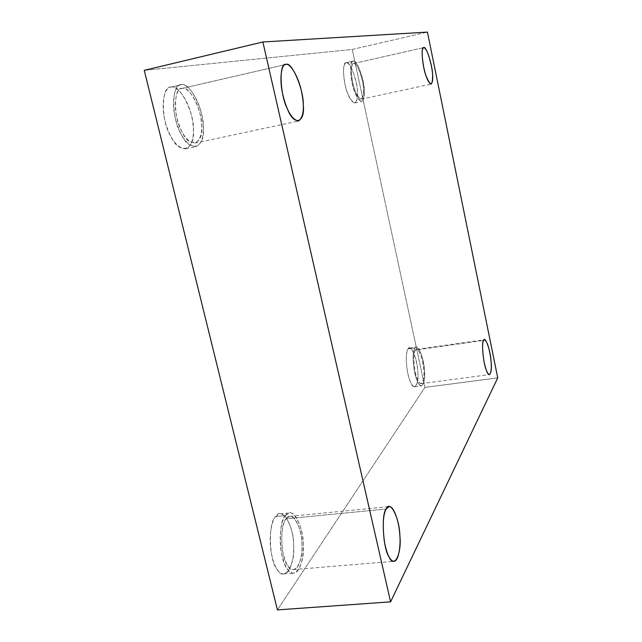 <?xml version="1.0" encoding="UTF-8"?>
<svg xmlns="http://www.w3.org/2000/svg" width="642" height="642" viewBox="0 0 642 642"><rect width="100%" height="100%" fill="white"/><g stroke="black" fill="none" stroke-linecap="round" stroke-linejoin="round"><path stroke-width="0.48" stroke-dasharray="3.21 2.41" d="M408.168 348.879L409.395 348.076C412.846 349.2 415.518 355.644 417.404 367.417C418.696 377.624 417.822 384.085 414.764 386.797C411.843 386.291 409.387 381.171 407.405 371.445C405.712 359.536 405.961 352.017 408.168 348.879L414.941 347.916C412.79 351.054 412.565 358.581 414.275 370.506C416.257 380.265 418.68 385.393 421.545 385.906C424.531 383.194 425.373 376.734 424.065 366.51C422.171 354.713 419.531 348.245 416.144 347.121L414.941 347.916L408.168 348.879C404.749 350.388 406.37 374.743 410.415 381.87C414.058 392.23 419.346 384.317 417.814 371.493C417.573 359.608 410.671 343.181 408.168 348.879M414.941 347.916C417.38 342.218 424.202 358.693 424.474 370.586C426.023 383.443 420.879 391.339 417.26 380.963C413.271 373.805 411.594 349.417 414.941 347.916M415.406 350.083C412.461 351.447 413.946 372.93 417.461 379.245C420.638 388.41 425.205 381.492 423.84 370.113C423.6 359.576 417.549 345.027 415.406 350.083L416.481 349.376C419.467 350.372 421.802 356.085 423.471 366.502C424.627 375.538 423.881 381.244 421.248 383.627C418.72 383.17 416.578 378.644 414.828 370.049C413.32 359.528 413.512 352.875 415.406 350.083L483.578 340.429L415.406 350.083M275.587 516.569L279.912 513.841C286.26 512.533 293.145 529.618 293.53 543.301C294.726 555.571 290.778 573.796 283.828 573.964C278.187 573.739 273.949 566.445 271.133 552.064C268.541 536.784 271.678 520.582 275.587 516.569L285.409 515.598C281.589 519.611 278.564 535.853 281.164 551.173C283.981 565.602 288.162 572.929 293.707 573.162C300.528 573.001 304.348 554.744 303.128 542.434C302.703 528.719 295.882 511.578 289.654 512.878L285.409 515.598L275.587 516.569C268.107 521.697 268.966 560.827 276.927 569.133C283.7 583.056 295.593 565.249 293.635 545.684C294.341 526.584 281.557 505.326 275.587 516.569M285.409 515.598C291.243 504.339 303.867 525.678 303.249 544.825C305.239 564.438 293.619 582.27 286.91 568.306C279.069 559.96 278.082 520.726 285.409 515.598M286.188 518.792C279.735 523.39 280.618 557.89 287.512 565.273C293.402 577.615 303.706 561.991 301.957 544.593C302.518 527.612 291.316 508.785 286.188 518.792L289.959 516.353C295.456 515.213 301.483 530.356 301.852 542.474C302.928 553.364 299.549 569.446 293.538 569.582C288.643 569.374 284.944 562.922 282.464 550.218C280.867 534.786 282.111 524.313 286.188 518.792L386.163 509.034L286.188 518.792M171.061 87.151C176.831 85.033 188.339 99.598 191.814 117.053C194.959 132.003 193.587 145.911 185.674 148.88C176.911 147.893 170.154 139.033 165.395 122.285C160.348 104.542 164.44 87.151 170.636 87.224L180.827 84.864C174.728 84.76 170.772 102.174 175.788 119.982C180.522 136.786 187.199 145.702 195.818 146.729C203.586 143.784 204.886 129.853 201.74 114.854C198.274 97.343 186.91 82.69 181.245 84.792L171.061 87.151C161.118 84.608 160.701 121.073 170.756 136.24C179.062 155.38 195.192 150.477 193.403 130.864C195.048 114.204 179.295 82.698 171.061 87.151M181.245 84.792C189.318 80.362 204.91 112.013 203.345 128.697C205.183 148.366 189.342 153.213 181.108 133.993C171.173 118.746 171.454 82.192 181.245 84.792M182.127 88.436C173.509 86.237 173.292 118.393 182.015 131.835C189.246 148.792 203.281 144.659 201.684 127.228C203.073 112.438 189.23 84.439 182.127 88.436C187.111 86.542 197.158 99.414 200.248 114.926C203.337 129.668 201.596 139.073 195.04 143.126C187.408 142.203 181.509 134.314 177.336 119.476C172.915 103.755 176.422 88.395 181.798 88.492L285.947 64.465L182.127 88.436M346.247 62.715C349.689 63.044 353.036 69.713 356.294 82.722C358.421 93.636 357.947 100.401 354.857 103.017C351.022 101.958 347.779 95.931 345.131 84.937C342.732 71.551 343.069 64.152 346.134 62.731L353.092 61.151C350.083 62.555 349.778 69.962 352.185 83.38C354.817 94.398 358.019 100.441 361.791 101.524C364.808 98.916 365.25 92.143 363.123 81.213C359.881 68.172 356.575 61.48 353.196 61.134L346.247 62.715C341.929 60.838 343.117 83.99 347.932 94.125C353.967 106.082 357.161 105.328 357.514 91.846C357.618 81.093 349.577 60.035 346.247 62.715M353.196 61.134C356.454 58.462 364.423 79.584 364.351 90.353C364.054 103.852 360.924 104.598 354.962 92.592C350.203 82.417 348.959 59.233 353.196 61.134M353.71 63.51C349.978 61.865 351.086 82.296 355.267 91.268C360.531 101.885 363.3 101.235 363.573 89.318C363.637 79.785 356.575 61.11 353.71 63.51C356.687 63.783 359.608 69.689 362.481 81.213C364.367 90.891 363.974 96.878 361.31 99.173C357.971 98.21 355.146 92.865 352.819 83.139C350.701 71.294 350.973 64.754 353.622 63.518L423.752 47.628L353.71 63.51M424.932 387.399L497.743 377.873L424.932 387.399L352.257 49.45L144.257 70.339L352.257 49.45L427.436 32.1L352.257 49.45L424.932 387.399L277.416 609.9L424.932 387.399M409.395 348.076L416.144 347.121M414.764 386.797L421.545 385.906M416.481 349.376L484.381 339.738M421.248 383.627L489.477 374.615M279.912 513.841L289.654 512.878M283.828 573.964L293.707 573.162M289.959 516.353L389.132 506.61M293.538 569.582L393.987 561.293M185.674 148.88L195.818 146.729M170.636 87.224L180.827 84.864M195.04 143.126L298.45 121.049M181.798 88.492L285.682 64.513M354.857 103.017L361.791 101.524M346.134 62.731L353.092 61.151M361.31 99.173L431.135 84.102M353.622 63.518L423.68 47.644"/><path stroke-width="0.96" d="M483.578 340.429C482.182 343.197 482.278 349.938 483.867 360.652C485.577 369.423 487.447 374.077 489.477 374.615C491.483 372.28 491.86 366.518 490.608 357.321C488.891 346.704 486.821 340.846 484.405 339.738L483.578 340.429C485.095 335.365 490.448 350.307 491.034 360.997C492.542 372.569 489.18 379.454 486.299 370.065C483.266 363.549 481.291 341.713 483.578 340.429M386.163 509.034C383.073 514.603 382.447 525.333 384.309 541.206C386.789 554.295 390.015 560.988 393.987 561.293C398.842 561.26 400.977 544.825 399.709 533.646C398.963 521.216 393.538 505.559 389.132 506.61L386.163 509.034C389.951 498.882 399.693 518.423 399.87 535.821C401.924 553.685 394.18 569.534 388.948 556.758C383.097 549.054 381.115 513.6 386.163 509.034M285.947 64.465L285.682 64.513C281.284 64.144 278.965 79.696 283.146 96.003C287.086 111.403 292.19 119.749 298.45 121.049C303.658 117.197 304.741 107.663 301.692 92.44C298.618 76.43 289.951 62.78 285.947 64.465C291.612 60.741 303.907 90.032 303.305 105.095C305.239 122.991 293.932 126.586 287.415 108.883C279.792 94.703 278.829 61.784 285.947 64.465M423.752 47.628L423.68 47.644C421.601 48.76 421.625 55.364 423.76 67.45C425.975 77.417 428.431 82.962 431.135 84.102C433.181 81.895 433.27 75.86 431.408 65.982C428.696 54.177 426.136 48.062 423.752 47.628C425.951 45.357 432.283 64.593 432.58 74.239C432.804 86.277 430.613 86.798 426.015 75.804C422.34 66.519 420.703 45.783 423.752 47.628M497.743 377.873L390.585 601.859L277.416 609.9L390.585 601.859L497.743 377.873L427.436 32.1L497.743 377.873M144.257 70.339L262.875 41.979L427.436 32.1L262.875 41.979L390.585 601.859L262.875 41.979L144.257 70.339L277.416 609.9L144.257 70.339"/></g></svg>
